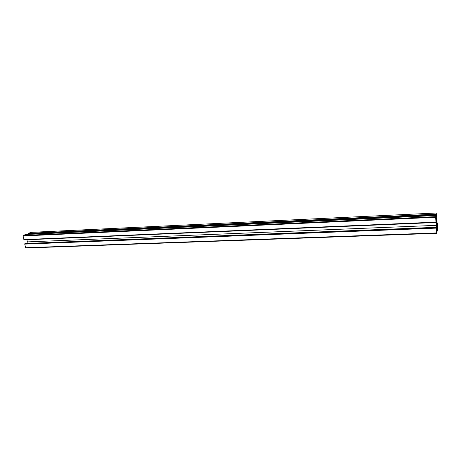 <?xml version="1.0" encoding="UTF-8"?>
<svg xmlns="http://www.w3.org/2000/svg" width="461" height="461" viewBox="0 0 461 461"><rect width="100%" height="100%" fill="white"/><g stroke="black" fill="none" stroke-linecap="round" stroke-linejoin="round"><path stroke-width="0.69" d="M437.679 228.172L437.097 225.124L436.838 225.948L436.774 231.128L437.005 230.385L437.103 232.044L436.711 233.318L436.348 228.12L436.659 230.517L436.619 223.683L435.916 218.889L435.962 222.133L435.651 217.287L436.06 215.5L435.927 217.851L436.527 220.998L436.786 220.191L436.521 214.111L436.901 212.994L437.109 224.098L437.691 227.152L437.581 223.597L437.938 228.691L437.552 230.529L437.679 228.172L436.809 228.207M436.976 222.559L436.901 225.187L436.723 220.946L436.976 222.559M30.956 232.367L28.524 233.318L28.478 234.361M436.048 215.518L25.724 234.499M25.609 234.499L23.234 235.467L23.062 235.946L24.07 239.881L436.014 222.507L24.07 239.881M436.723 225.331L27.372 241.898L26.94 239.76M27.372 241.898L26.842 243.414M436.7 233.301L25.724 248.018L24.727 244.111L25.349 243.483M436.509 222.029L436.106 222.046M436.786 220.191L436.377 220.208M437.46 228.881L436.803 228.91M437.454 229.497L436.798 229.526M437.495 230.154L436.786 230.177M437.045 230.552L437.552 230.529L437.045 230.535M437.57 223.614L437.08 223.631M437.524 223.775L437.091 223.792M437.512 224.386L437.166 224.398M436.653 232.932L25.464 247.736M436.348 228.12L24.727 244.111M436.354 227.498L24.894 243.627M436.406 227.331L25.222 243.489M30.899 232.361L436.907 212.982L30.847 232.373M436.521 214.111L28.524 233.318M436.515 214.722L28.357 233.79M436.555 215.379L28.455 234.286M435.962 222.133L23.805 239.593M436.607 215.76L436.112 215.783M435.651 217.287L23.062 235.946M435.662 216.664L23.234 235.467M437.581 223.597L437.08 223.62M436.711 233.318L25.724 248.018M436.417 227.313L25.286 243.477M436.619 215.771L436.112 215.794M436.06 215.5L25.666 234.488"/></g></svg>
